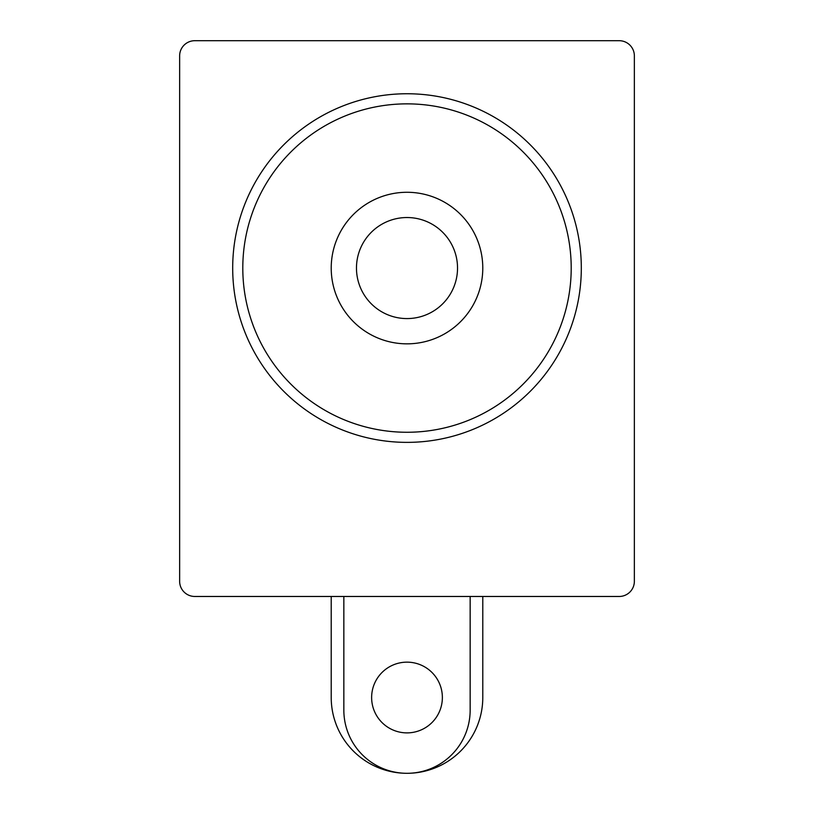 <?xml version="1.0" encoding="UTF-8"?>
<svg xmlns="http://www.w3.org/2000/svg" width="814" height="814" viewBox="0 0 814 814"><rect width="100%" height="100%" fill="white"/><g stroke="black" fill="none" stroke-linecap="round" stroke-linejoin="round"><path stroke-width="1.22" d="M371.632 697.517A35.368 35.368 0 0 0 407 732.885A35.368 35.368 0 0 0 442.368 697.517A35.368 35.368 0 0 0 407 662.148A35.368 35.368 0 0 0 371.632 697.517M343.844 596.469L343.844 710.144A63.156 63.156 0 0 0 407 773.3A63.156 63.156 0 0 0 470.156 710.144L470.156 596.469M406.939 773.3A75.783 75.783 0 0 1 331.217 697.517L331.217 596.469M482.783 596.469L482.783 697.517A75.783 75.783 0 0 1 407.061 773.3M571.204 268.06A164.204 164.204 0 0 0 407 103.856A164.204 164.204 0 0 0 242.796 268.06A164.204 164.204 0 0 0 407 432.265A164.204 164.204 0 0 0 571.204 268.06A164.204 164.204 0 0 1 407 432.265A164.204 164.204 0 0 1 242.796 268.06M482.783 268.06A75.783 75.783 0 0 0 407 192.277A75.783 75.783 0 0 0 331.217 268.06A75.783 75.783 0 0 0 407 343.844A75.783 75.783 0 0 0 482.783 268.06M356.471 268.06A50.529 50.529 0 0 1 407 217.531A50.529 50.529 0 0 1 457.529 268.06A50.529 50.529 0 0 1 407 318.579A50.529 50.529 0 0 1 356.471 268.06A50.529 50.529 0 0 1 407 217.531A50.529 50.529 0 0 1 457.529 268.06M280.688 40.7L194.8 40.7A15.161 15.161 0 0 0 179.64 55.861L179.64 581.308A15.161 15.161 0 0 0 194.8 596.469L619.2 596.469A15.161 15.161 0 0 0 634.36 581.308L634.36 55.861A15.161 15.161 0 0 0 619.2 40.7L194.8 40.7M619.2 40.7L533.312 40.7M634.36 141.748L634.36 55.861M179.64 141.748L179.64 55.861M232.692 268.06A174.308 174.308 0 0 1 407 93.752A174.308 174.308 0 0 1 581.308 268.06A174.308 174.308 0 0 1 407 442.368A174.308 174.308 0 0 1 232.692 268.06"/></g></svg>
